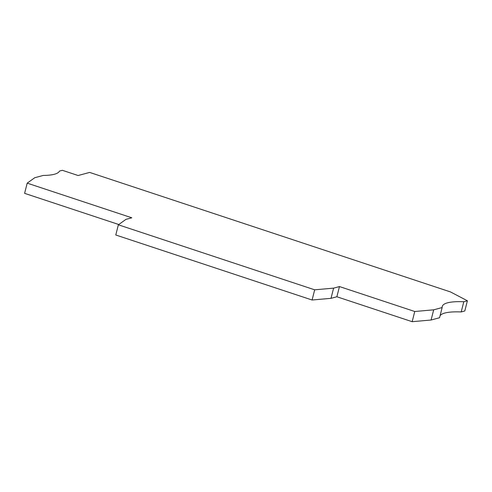 <?xml version="1.0" encoding="UTF-8"?>
<svg xmlns="http://www.w3.org/2000/svg" width="492" height="492" viewBox="0 0 492 492"><rect width="100%" height="100%" fill="white"/><g stroke="black" fill="none" stroke-linecap="round" stroke-linejoin="round"><path stroke-width="0.74" d="M440.069 315.735A73.173 14.551 -165.7 0 1 444.897 313.023A73.173 14.551 -165.7 0 1 461.195 311.934L463.796 301.744L467.4 300.778L450.469 291.922L89.661 172.421L78.117 175.521L62.367 170.306L59.483 171.081A73.173 14.551 14.3 0 1 54.391 174.254A73.173 14.551 14.3 0 1 43.253 175.435L34.778 177.71L27.195 183.141L131.813 217.79L125.952 219.364L118.369 224.801L314.683 289.819L333.607 288.14L339.468 286.565L336.872 296.762L412.161 321.694L414.756 311.504L433.686 309.825L442.154 307.549A73.173 14.551 -165.7 0 1 442.234 306.498A73.173 14.551 -165.7 0 1 447.492 302.832A73.173 14.551 -165.7 0 1 463.796 301.744M412.161 321.694L431.084 320.015L439.559 317.746L442.154 307.549M314.683 289.819L312.088 300.009L115.774 234.992L118.369 224.801M118.756 224.518L24.6 193.338L27.195 183.141M431.084 320.015L433.686 309.825M461.195 311.934L464.805 310.969L467.4 300.778M312.088 300.009L331.011 298.33L333.607 288.14M331.011 298.33L336.872 296.762M339.468 286.565L414.756 311.504"/></g></svg>
